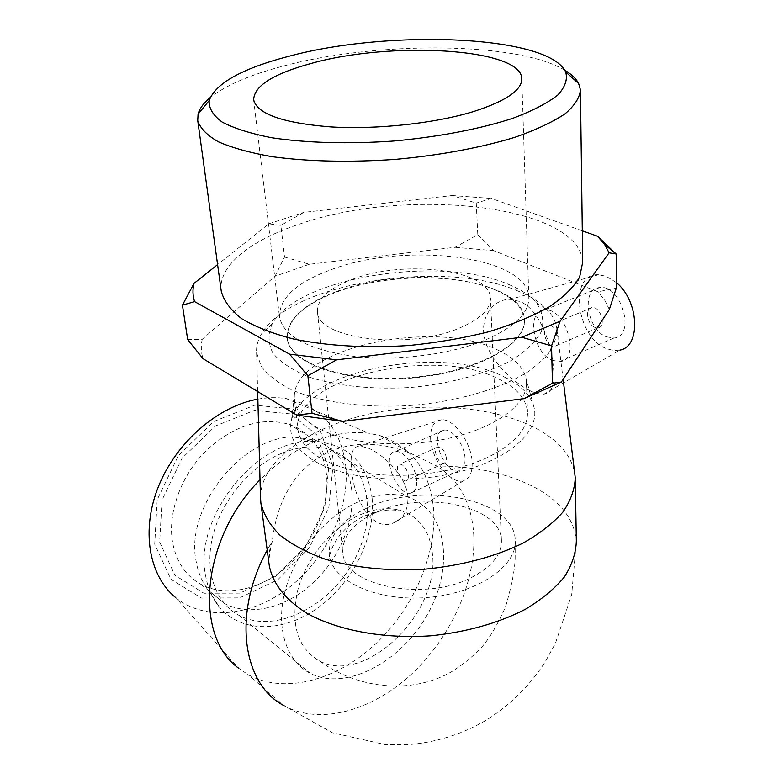 <?xml version="1.0" encoding="UTF-8"?>
<svg xmlns="http://www.w3.org/2000/svg" width="784" height="784" viewBox="0 0 784 784"><rect width="100%" height="100%" fill="white"/><g stroke="black" fill="none" stroke-linecap="round" stroke-linejoin="round"><path stroke-width="0.59" stroke-dasharray="3.92 2.94" d="M504.347 377.016C521.037 385.13 530.964 395.322 534.1 407.602C539.931 431.592 508.845 459.787 456.964 472.429C405.21 485.178 342.481 479.181 312.277 459.698C297.626 450.124 290.423 439.285 290.668 427.192C290.149 373.997 437.58 341.863 504.347 377.016M497.879 350.095C513.716 357.524 523.065 366.853 525.927 378.104L526.446 381.73C528.308 403.505 496.713 427.878 448.232 438.432C399.84 449.075 342.961 443.528 314.982 426.378C302.624 418.744 295.803 410.081 294.519 400.389L294.323 396.743C293.451 347.998 434.473 317.853 497.879 350.095M487.07 457.67C454.426 472.86 405.455 479.142 365.981 473.036C324.743 465.333 302.095 451.094 298.018 430.318C289.512 378.79 434.375 344.666 499.143 379.25C516.636 387.845 526.074 398.713 527.475 411.855C528.151 428.828 514.686 444.097 487.07 457.67M187.67 339.58L202.233 339.237L275.037 276.223L284.523 257.034L280.888 225.39L268.814 223.803L217.599 264.6M284.523 257.034L309.327 264.267L455.053 247.293L477.779 234.641L476.241 203.095L452.123 195.539L303.8 212.386L280.888 225.39M477.779 234.641L493.665 250.664L597.986 291.775L616.253 288.208M582.296 230.829L491.392 198.44L476.241 203.095M452.123 195.539L491.392 198.44M268.814 223.803L303.8 212.386M221.264 291.197C217.531 265.825 250.821 240.022 299.949 223.95C405.661 186.719 579.229 204.379 582.718 262.121M202.233 339.237C200.773 345.744 201.027 352.212 202.997 358.651M309.327 264.267L275.037 276.223M493.665 250.664L455.053 247.293M609.335 309.484L604.817 300.37L597.986 291.775M328.623 468.215L324.752 507.483L306.201 545.615L276.262 576.015L239.992 593.125L203.85 593.223L174.92 575.319L159.652 542.067L162.063 499.937L182.143 458.111L215.463 425.967L254.408 410.385L290.511 413.923L316.716 434.836L328.623 468.215M326.507 474.594C323.351 449.634 311.062 432.935 289.649 424.507C262.013 416.461 234.171 425.183 206.133 450.682C181.035 475.535 167.502 512.785 172.549 542.224C176.263 561.854 185.73 575.897 200.959 584.354C225.959 597.741 261.307 589.499 287.679 565.97C314.07 542.401 329.799 505.641 326.507 474.594M332.926 466.343L320.45 431.141L292.893 408.993L254.82 405.152L213.669 421.537L178.429 455.484L157.202 499.712L154.713 544.223L170.912 579.288L201.498 598.074L239.62 597.878L277.791 579.788L309.278 547.781L328.8 507.669L332.926 466.343M351.8 490.706C348.831 465.363 336.581 448.507 315.06 440.108L294.274 437.031C242.824 435.522 184.985 507.326 196.049 560.923C198.019 572.702 202.331 582.649 208.975 590.773L224.43 603.474C249.567 616.802 285.249 608.051 311.993 583.894C338.757 559.698 354.878 522.222 351.8 490.706M257.858 399.134C267.746 397.37 277.203 397.194 286.229 398.595C321.195 406.171 341.05 428.672 345.783 466.098C349.899 507.836 327.114 557.061 290.423 586.432C253.81 615.803 205.771 622.055 175.773 597.682L238.61 668.203L247.764 674.436C283.445 694.438 334.915 680.963 373.684 645.653C412.492 610.236 436.698 555.974 433.64 510.09C430.387 471.968 412.58 447.174 380.22 435.688L368.97 433.229C332.191 429.024 295.872 444.548 260.023 479.788M407.964 497.232C406.769 476.839 384.209 454.926 368.666 448.252L359.885 445.939C352.555 446.478 349.811 454.181 351.683 469.048C352.829 495.909 370.871 532.601 393.245 523.026C403.211 519.057 408.121 510.453 407.964 497.232M508.983 284.582C521.037 289.58 530.121 295.607 536.256 302.693C542.528 311.718 544.243 321.342 541.391 331.554C535.727 341.834 525.417 351.624 510.453 360.944C485.022 374.164 449.889 383.67 411.698 387.394C373.38 389.824 336.904 386.081 309.239 377.133C292.657 370.352 280.545 362.365 272.91 353.153C268.059 343.559 267.824 333.827 272.195 323.939C296.979 277.066 440.98 254.496 508.983 284.582M518.616 291.295C444.322 258.397 289.169 282.71 261.209 334.337C257.72 340.403 256.182 346.518 256.603 352.673L261.131 366.148C267.569 374.811 277.546 382.621 291.08 389.579C320.823 402.535 366.148 408.611 413.207 405.269C460.169 401.045 503.553 387.835 530.239 370.342L546.154 356.681C553.396 347.194 556.944 337.806 556.797 328.525C555.983 322.391 553.249 316.628 548.604 311.209C541.783 303.418 531.787 296.773 518.616 291.295M495.253 289.933C513.246 297.606 522.948 307.455 524.339 319.46C527.25 344.627 475.81 373.047 410.767 378.133C345.744 383.513 289.453 363.766 287.267 338.541C286.807 320.078 303.3 304.564 336.738 291.991C384.562 274.194 456.033 272.979 495.253 289.933M260.474 496.576C261.415 461.492 306.25 429.113 364.207 415.128C422.321 401.173 490.608 405.504 534.051 427.319C558.169 439.628 571.81 455.406 574.986 474.653M529.886 390.657C535.413 393.343 540.137 394.499 544.067 394.107C552.475 392.755 555.503 382.964 553.151 364.717C550.446 340.295 538.265 308.484 519.772 301.438L510.09 299.361C492.185 298.988 478.681 319.362 485.208 340.775C491.764 362.561 513.236 382.269 529.886 390.657M564.676 70.148C516.881 41.346 375.771 41.042 282.857 66.189C249.9 74.872 225.665 85.358 210.151 97.628M336.689 291.472C406.631 264.228 522.81 278.594 524.32 318.921C527.23 344.068 475.78 372.478 410.718 377.565C345.685 382.945 289.384 363.208 287.209 338.002C286.748 319.549 303.241 304.045 336.689 291.472M366.647 508.169C421.42 480.994 513.951 498.585 515.215 539.784C517.734 565.832 477.583 593.625 427.006 597.535C376.447 601.759 331.671 580.807 329.251 554.739C328.349 536.06 340.824 520.537 366.647 508.169M374.468 513.206C421.224 489.814 500.408 504.955 501.417 539.911C501.985 553.818 492.538 566.058 473.085 576.642C426.182 602.72 343.157 586.06 342.863 552.671C342.108 536.913 352.643 523.761 374.468 513.206M352.878 279.163C404.142 259.328 489.667 269.588 490.441 297.812C490.892 309.053 480.406 319.206 458.973 328.271C407.17 350.615 316.628 338.806 317.422 311.738C317.089 298.998 328.908 288.14 352.878 279.163M331.828 269.412C405.338 241.59 527.171 255.829 528.808 296.989C529.474 312.757 514.794 327.163 484.767 340.217C449.163 354.887 395.655 361.434 352.712 356.181C307.936 349.439 283.534 336.395 279.506 317.05C279.104 298.165 296.548 282.289 331.828 269.412M281.495 453.397C250.243 466.5 221.843 500.153 212.954 535.335C204.016 570.546 215.306 602.867 239.081 615.401C274.439 634.256 328.535 607.335 353.192 562.118C378.545 517.195 369.48 462.952 330.926 449.849C315.952 444.881 299.478 446.067 281.495 453.397M357.377 502.211C325.105 516.852 295.176 553.063 285.258 590.283C275.282 627.523 286.16 661.01 310.18 673.299C345.92 691.782 401.575 661.833 427.741 613.901C454.612 566.244 446.87 509.825 407.935 497.115C392.794 492.313 375.948 494.008 357.377 502.211M432.533 554.994C430.563 532.708 420.547 518.077 402.486 511.099C389.383 506.797 374.781 508.238 358.68 515.441C331.211 528.073 305.927 558.963 297.646 590.568C290.394 624.681 297.646 648.123 319.392 660.883C364.589 685.912 439.344 613.539 432.533 554.994M594.978 327.408C587.089 324.596 584.59 307.896 592.057 307.602C600.769 306.162 606.787 327.389 597.829 327.879L594.978 327.408M551.897 345.744C544.096 342.765 541.372 325.801 548.712 325.615C557.267 324.282 563.52 345.901 554.709 346.254L551.897 345.744M606.502 336.846L613.901 338.022C636.216 336.738 621.457 284.004 599.613 287.581C580.768 288.394 586.814 329.741 606.502 336.846M552.25 360.297L559.521 361.64C581.385 360.787 565.872 306.809 544.527 310.033C526.084 310.503 532.836 352.682 552.25 360.297M269.294 565.754C268.187 557.444 269.206 549.212 272.352 541.048C281.25 460.551 343.755 426.114 411.237 453.622L436.688 465.99C475.28 466.117 508.385 473.477 535.972 488.069C560.923 501.897 574.378 519.557 576.338 541.058L571.712 594.537L555.484 643.194L545.458 661.412C530.307 685.177 510.688 704.698 486.609 719.977C461.933 734.471 435.267 742.742 406.631 744.8L385.512 744.673L332.24 732.726L284.131 705.737L247.764 674.436M616.244 282.485L606.179 276.282L598.574 274.733C568.302 272.812 575.985 337.365 606.561 348.655L613.411 350.526L619.899 350.115L544.067 394.107M446.449 458.317C445.145 451.457 442.313 447.684 437.942 446.998C431.808 447.586 438.119 464.736 443.95 463.344L445.91 461.776L446.449 458.317M408.337 475.672C408.493 478.632 407.7 480.308 405.975 480.7C400.301 481.993 393.842 464.589 399.83 464.099C404.113 464.863 406.955 468.724 408.337 475.672M465.039 458.385C464.647 444.9 452.005 428.231 443.803 430.171C428.299 431.739 444.018 474.428 458.738 470.87C463.148 469.802 465.245 465.637 465.039 458.385M416.627 480.612C415.951 466.96 403.309 449.81 395.381 451.594C380.348 452.848 396.518 496.37 410.747 493.107C415.02 492.127 416.98 487.962 416.627 480.612M430.651 439.177C431.523 459.973 451.359 485.237 463.716 480.739C469.636 478.642 472.438 472.517 472.144 462.344C471.596 442.784 453.711 418.313 441.372 419.812C433.758 420.861 430.181 427.319 430.651 439.177M372.155 498.653C367.343 462.001 347.028 442.862 311.219 441.225C256.26 439.648 193.736 517.44 205.496 575.005C207.584 587.647 212.18 598.29 219.275 606.943C241.58 633.815 284.572 632.492 318.804 607.208C353.143 582.012 375.605 536.481 372.155 498.653M269.137 564.607C268.667 559.247 269.745 551.397 272.352 541.048L267.197 550.123M284.122 705.737C319.98 725.533 372.067 710.804 411.561 674.083C451.104 637.245 476.172 581.483 473.732 534.61C471.752 503.25 459.404 480.376 436.688 465.99M534.1 407.602L525.927 378.104M294.323 396.743L290.668 427.192M294.519 400.389L298.018 430.318M526.446 381.73L527.475 411.855M315.06 440.108L289.649 424.507M200.959 584.354L224.43 603.474M286.229 398.595L368.97 433.229M272.195 323.939L261.209 334.337M536.256 302.693L548.604 311.209M256.603 352.673L257.652 391.549M556.797 328.525L563.128 379.368M580.415 89.748L580.444 91.836M287.209 338.002L287.267 338.541M524.32 318.921L524.339 319.46M501.417 539.911L490.441 297.812M317.422 311.738L342.863 552.671M528.808 296.989L521.781 78.273M253.673 99.842L279.506 317.05M239.081 615.401L310.18 673.299M330.926 449.849L407.935 497.115M402.486 511.099L396.89 510.355C386.904 509.071 375.536 511.197 362.786 516.725C349.194 523.722 339.256 533.532 332.975 546.134C329.888 553.602 328.574 558.561 329.035 560.991L329.251 554.739M319.392 660.883C356.465 688.156 410.13 695.428 451.496 671.79C462.825 664.783 472.977 656.482 481.964 646.898C489.657 638.058 497.487 624.779 505.474 607.061C511.413 586.932 514.627 571.026 515.117 559.335L515.215 539.784M592.057 307.602L548.712 325.615M597.829 327.879L554.709 346.254M613.901 338.022L559.521 361.64M599.613 287.581L544.527 310.033M575.25 477.623L575.299 480.602M598.574 274.733L510.09 299.351M437.942 446.998L399.83 464.099M443.95 463.344L405.975 480.7M443.803 430.171L395.381 451.594M458.738 470.87L410.747 493.107M441.372 419.812L359.885 445.939M463.716 480.739L393.245 523.036M380.22 435.688L411.237 453.622M311.219 441.225L294.274 437.031M208.975 590.773L219.275 606.943"/><path stroke-width="1.18" d="M609.09 252.801L616.185 254.016L616.253 288.208L609.335 309.484L561.344 382.053L552.455 383.278L523.967 398.664L342.833 421.39L312.042 413.286L307.867 375.752L336.64 359.846L521.811 337.257L551.534 345.862L560.031 321.362L609.09 252.801L604.621 244.461L616.018 253.957M551.534 345.862L552.455 383.278M312.042 413.286L296.734 415.079L202.997 358.651L187.67 339.58L182.437 305.152L194.579 301.624L289.61 354.182L307.867 375.752M217.599 264.6L194.02 283.377L182.437 305.152M616.185 254.016L597.535 236.258L582.296 230.829M194.579 301.624C192.648 295.578 192.462 289.502 194.02 283.377M336.64 359.846L289.61 354.182M560.031 321.362L521.811 337.257M597.535 236.258L604.621 244.461M580.444 91.836L582.718 262.121L579.631 277.095C573.623 287.346 563.392 297.332 548.918 307.063C532.12 316.403 511.952 324.664 488.422 331.828C463.393 338.139 436.953 342.696 409.091 345.509C366.226 348.243 327.536 346.048 293.02 338.904C272.126 333.435 254.986 326.673 241.58 318.618C230.594 310.033 223.822 300.889 221.264 291.197L197.725 120.54C200.057 128.115 206.878 135.171 218.197 141.718C232.103 147.804 250.057 152.792 272.048 156.682C308.475 161.602 349.527 162.513 395.195 159.397C439.765 155.389 481.827 147.519 515.529 137.092C536.246 129.762 552.759 122.01 565.048 113.817C574.701 105.575 579.817 97.559 580.415 89.748L578.641 83.516C576.152 78.655 571.497 74.196 564.676 70.148M296.734 415.079L342.833 421.39M523.967 398.664L561.344 382.053M175.773 597.682C148.715 575.77 140.748 529.788 158.76 485.776C176.674 441.745 218.256 406.112 257.858 399.134M260.023 479.788C201.625 538.304 193.021 635.559 238.61 668.203M563.128 379.368L575.25 477.623C574.848 489.098 570.732 500.584 562.912 512.079C552.945 523.349 539.578 533.728 522.83 543.214C494.851 556.738 462.462 565.372 425.653 569.125C388.697 571.311 355.152 567.979 325.017 559.129C306.711 552.465 291.57 544.38 279.604 534.874C269.706 524.8 263.453 514.147 260.866 502.916L260.474 496.576M288.13 56.477C388.178 29.204 548.261 34.966 565.627 71.873C567.851 79.243 565.235 86.965 557.777 95.04C547.438 103.155 532.434 110.907 512.756 118.315C480.308 128.909 438.393 136.975 393.646 141.022C348.802 144.178 305.829 142.953 271.578 137.719C250.586 133.584 234.102 128.36 222.117 122.049C212.974 115.307 208.662 108.143 209.181 100.558C215.58 83.329 241.903 68.639 288.13 56.477M210.151 97.628C203.566 103.057 199.548 108.564 198.078 114.141L197.725 120.54M311.405 63.377C390.667 41.062 520.253 48.02 521.781 78.273C522.36 89.886 506.356 100.95 473.781 111.475C435.14 123.362 377.114 129.703 330.985 126.93C282.946 123.088 257.172 114.062 253.673 99.842C254.036 85.907 273.273 73.755 311.405 63.377M619.899 350.115C641.106 346.597 639.136 300.86 616.244 282.485M575.299 480.602L576.338 541.048C575.956 553.063 571.957 565.058 564.333 577.034C554.631 588.755 541.617 599.515 525.3 609.325C498.046 623.28 466.5 632.11 430.632 635.824C383.592 639.038 337.963 630.463 307.191 613.47C285.552 600.064 272.695 583.414 269.294 565.754L269.137 564.607M267.197 550.123C232.25 613.578 242.413 684.383 284.122 705.737M257.652 391.549L260.562 499.947M209.181 100.558L198.078 114.141M565.627 71.873L578.641 83.516M260.866 502.916L269.294 565.754"/></g></svg>
